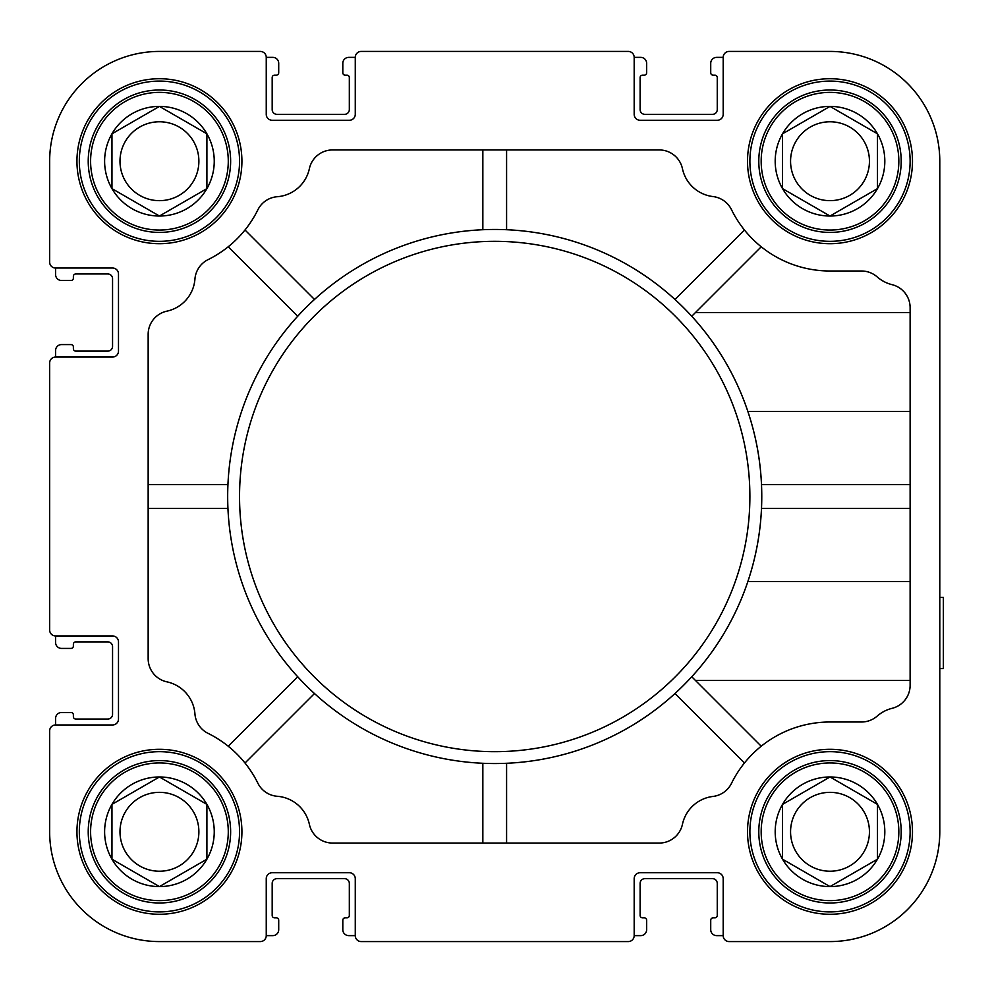 <?xml version="1.0" encoding="UTF-8"?>
<svg xmlns="http://www.w3.org/2000/svg" width="993" height="993" viewBox="0 0 993 993"><rect width="100%" height="100%" fill="white"/><g stroke="black" fill="none" stroke-linecap="round" stroke-linejoin="round"><path stroke-width="1.49" d="M244.998 763.009L314.471 693.536A267.043 267.043 0 0 0 482.846 763.282L482.846 843.057M506.591 843.057L506.591 763.282A267.043 267.043 0 0 0 674.967 693.536L744.44 763.009M482.846 149.943L482.846 229.718A267.043 267.043 0 0 0 314.471 299.464L244.998 229.991M744.44 229.991L674.967 299.464A267.043 267.043 0 0 0 506.591 229.718L506.591 149.943M910.122 411.412L747.841 411.412A267.043 267.043 0 0 1 761.494 484.634L910.122 484.634M910.122 508.366L761.494 508.366A267.043 267.043 0 0 1 747.841 581.588L910.122 581.588M910.122 680.466L695.472 680.466M208.083 259.632A109.789 109.789 0 0 0 257.845 209.858A23.733 23.733 0 0 1 277.308 196.713A35.611 35.611 0 0 0 309.369 168.686A23.733 23.733 0 0 1 332.581 149.943L659.24 149.943A23.733 23.733 0 0 1 682.439 168.686A35.611 35.611 0 0 0 713.011 196.564A23.733 23.733 0 0 1 731.493 209.66A109.789 109.789 0 0 0 830.011 271.002L861.502 271.002A23.733 23.733 0 0 1 877.154 276.886A35.611 35.611 0 0 0 892.074 284.668A23.733 23.733 0 0 1 910.122 307.718L910.122 685.282A23.733 23.733 0 0 1 892.074 708.332A35.611 35.611 0 0 0 877.154 716.114A23.733 23.733 0 0 1 861.502 721.998L830.011 721.998A109.789 109.789 0 0 0 731.493 783.34A23.733 23.733 0 0 1 713.011 796.436A35.611 35.611 0 0 0 682.439 824.314A23.733 23.733 0 0 1 659.24 843.057L332.581 843.057A23.733 23.733 0 0 1 309.369 824.314A35.611 35.611 0 0 0 277.308 796.287A23.733 23.733 0 0 1 257.845 783.142A109.789 109.789 0 0 0 208.083 733.368A23.733 23.733 0 0 1 194.938 713.917A35.611 35.611 0 0 0 166.911 681.843A23.733 23.733 0 0 1 148.156 658.644L148.156 334.356A23.733 23.733 0 0 1 166.911 311.157A35.611 35.611 0 0 0 194.938 279.083A23.733 23.733 0 0 1 208.083 259.632M910.122 312.534L695.472 312.534M939.788 668.599L943.35 668.599L943.35 597.376L939.788 597.376M111.961 804.38L159.439 776.973A54.814 54.814 0 0 0 111.961 859.193L111.961 804.38L111.961 859.193A54.814 54.814 0 0 0 159.439 886.6L111.961 859.193L159.439 886.6A54.814 54.814 0 0 0 206.904 804.38A54.814 54.814 0 0 0 159.439 776.973L206.904 804.38L206.904 859.193L159.439 886.6L206.06 859.677M782.534 133.807L830.011 106.4A54.814 54.814 0 0 0 782.534 188.62L782.534 133.807L782.534 188.62A54.814 54.814 0 0 0 830.011 216.027L782.534 188.62L830.011 216.027A54.814 54.814 0 0 0 877.477 133.807A54.814 54.814 0 0 0 830.011 106.4L877.477 133.807L877.477 188.62L830.011 216.027L876.633 189.104M111.961 133.807L159.439 106.4A54.814 54.814 0 0 0 111.961 188.62L111.961 133.807L111.961 188.62A54.814 54.814 0 0 0 159.439 216.027L111.961 188.62L159.439 216.027A54.814 54.814 0 0 0 206.904 133.807A54.814 54.814 0 0 0 159.439 106.4L206.904 133.807L206.904 188.62L159.439 216.027L206.904 188.62L206.904 133.807L159.439 106.4L112.805 133.323M877.477 859.193L877.477 804.38L830.011 776.973L782.534 804.38L830.011 776.973A54.814 54.814 0 0 0 782.534 859.193L782.534 804.38L782.534 859.193A54.814 54.814 0 0 0 830.011 886.6L782.534 859.193L830.011 886.6A54.814 54.814 0 0 0 877.477 804.38A54.814 54.814 0 0 0 830.011 776.973L877.477 804.38L877.477 859.193L830.011 886.6L876.633 859.677M939.788 308.612L939.788 161.214A109.789 109.789 0 0 0 830.011 51.425L729.123 51.425A5.933 5.933 0 0 0 723.189 57.371L716.661 57.371A5.933 5.933 0 0 0 710.727 63.304L710.727 72.799A2.371 2.371 0 0 0 713.098 75.17L714.886 75.17A2.371 2.371 0 0 1 717.256 77.541L717.256 109.59A4.742 4.742 0 0 1 712.502 114.332L644.854 114.332A4.742 4.742 0 0 1 640.113 109.59L640.113 77.541A2.371 2.371 0 0 1 642.483 75.17L644.258 75.17A2.371 2.371 0 0 0 646.642 72.799L646.642 63.304A5.933 5.933 0 0 0 640.708 57.371L634.179 57.371A5.933 5.933 0 0 0 628.246 51.425L361.204 51.425A5.933 5.933 0 0 0 355.271 57.371L348.742 57.371A5.933 5.933 0 0 0 342.808 63.304L342.808 72.799A2.371 2.371 0 0 0 345.179 75.17L346.954 75.17A2.371 2.371 0 0 1 349.325 77.541L349.325 109.59A4.742 4.742 0 0 1 344.583 114.332L276.935 114.332A4.742 4.742 0 0 1 272.181 109.59L272.181 77.541A2.371 2.371 0 0 1 274.564 75.17L276.339 75.17A2.371 2.371 0 0 0 278.71 72.799L278.71 63.304A5.933 5.933 0 0 0 272.777 57.371L266.248 57.371A5.933 5.933 0 0 0 260.315 51.425L159.439 51.425A109.789 109.789 0 0 0 49.65 161.214L49.65 262.102A5.933 5.933 0 0 0 55.583 268.036L55.583 274.564A5.933 5.933 0 0 0 61.516 280.498L71.012 280.498A2.371 2.371 0 0 0 73.383 278.114L73.383 276.339A2.371 2.371 0 0 1 75.766 273.969L107.803 273.969A4.742 4.742 0 0 1 112.557 278.71L112.557 346.358A4.742 4.742 0 0 1 107.803 351.112L75.766 351.112A2.371 2.371 0 0 1 73.383 348.742L73.383 346.954A2.371 2.371 0 0 0 71.012 344.583L61.516 344.583A5.933 5.933 0 0 0 55.583 350.517L55.583 357.046A5.933 5.933 0 0 0 49.65 362.979L49.65 630.021A5.933 5.933 0 0 0 55.583 635.954L55.583 642.483A5.933 5.933 0 0 0 61.516 648.417L71.012 648.417A2.371 2.371 0 0 0 73.383 646.046L73.383 644.258A2.371 2.371 0 0 1 75.766 641.888L107.803 641.888A4.742 4.742 0 0 1 112.557 646.642L112.557 714.29A4.742 4.742 0 0 1 107.803 719.031L75.766 719.031A2.371 2.371 0 0 1 73.383 716.661L73.383 714.886A2.371 2.371 0 0 0 71.012 712.502L61.516 712.502A5.933 5.933 0 0 0 55.583 718.435L55.583 724.964A5.933 5.933 0 0 0 49.65 730.898L49.65 831.786A109.789 109.789 0 0 0 159.439 941.575L260.315 941.575A5.933 5.933 0 0 0 266.248 935.629L272.777 935.629A5.933 5.933 0 0 0 278.71 929.696L278.71 920.201A2.371 2.371 0 0 0 276.339 917.83L274.564 917.83A2.371 2.371 0 0 1 272.181 915.459L272.181 883.41A4.742 4.742 0 0 1 276.935 878.668L344.583 878.668A4.742 4.742 0 0 1 349.325 883.41L349.325 915.459A2.371 2.371 0 0 1 346.954 917.83L345.179 917.83A2.371 2.371 0 0 0 342.808 920.201L342.808 929.696A5.933 5.933 0 0 0 348.742 935.629L355.271 935.629A5.933 5.933 0 0 0 361.204 941.575L628.246 941.575A5.933 5.933 0 0 0 634.179 935.629L640.708 935.629A5.933 5.933 0 0 0 646.642 929.696L646.642 920.201A2.371 2.371 0 0 0 644.258 917.83L642.483 917.83A2.371 2.371 0 0 1 640.113 915.459L640.113 883.41A4.742 4.742 0 0 1 644.854 878.668L712.502 878.668A4.742 4.742 0 0 1 717.256 883.41L717.256 915.459A2.371 2.371 0 0 1 714.886 917.83L713.098 917.83A2.371 2.371 0 0 0 710.727 920.201L710.727 929.696A5.933 5.933 0 0 0 716.661 935.629L723.189 935.629A5.933 5.933 0 0 0 729.123 941.575L830.011 941.575A109.789 109.789 0 0 0 939.788 831.786L939.788 675.712M939.788 590.264L939.788 506.368M939.788 831.786L939.788 161.214M830.011 51.425L729.123 51.425M723.189 57.371L723.189 114.332A5.933 5.933 0 0 1 717.256 120.265L640.113 120.265A5.933 5.933 0 0 1 634.179 114.332L634.179 57.371M628.246 51.425L361.204 51.425M355.271 57.371L355.271 114.332A5.933 5.933 0 0 1 349.325 120.265L272.181 120.265A5.933 5.933 0 0 1 266.248 114.332L266.248 57.371M260.315 51.425L159.439 51.425M49.65 161.214L49.65 262.102M55.583 268.036L112.557 268.036A5.933 5.933 0 0 1 118.49 273.969L118.49 351.112A5.933 5.933 0 0 1 112.557 357.046L55.583 357.046M49.65 362.979L49.65 630.021M55.583 635.954L112.557 635.954A5.933 5.933 0 0 1 118.49 641.888L118.49 719.031A5.933 5.933 0 0 1 112.557 724.964L55.583 724.964M49.65 730.898L49.65 831.786M159.439 941.575L260.315 941.575M266.248 935.629L266.248 878.668A5.933 5.933 0 0 1 272.181 872.735L349.325 872.735A5.933 5.933 0 0 1 355.271 878.668L355.271 935.629M361.204 941.575L628.246 941.575M634.179 935.629L634.179 878.668A5.933 5.933 0 0 1 640.113 872.735L717.256 872.735A5.933 5.933 0 0 1 723.189 878.668L723.189 935.629M729.123 941.575L830.011 941.575M76.945 831.786A82.481 82.481 0 0 0 200.673 903.22A82.481 82.481 0 0 0 200.673 760.353A82.481 82.481 0 0 0 76.945 831.786M747.518 161.214A82.481 82.481 0 0 0 871.246 232.647A82.481 82.481 0 0 0 871.246 89.78A82.481 82.481 0 0 0 747.518 161.214M76.945 161.214A82.481 82.481 0 0 0 200.673 232.647A82.481 82.481 0 0 0 200.673 89.78A82.481 82.481 0 0 0 76.945 161.214M747.518 831.786A82.481 82.481 0 0 0 871.246 903.22A82.481 82.481 0 0 0 871.246 760.353A82.481 82.481 0 0 0 747.518 831.786M749.889 831.786A80.11 80.11 0 0 0 870.067 901.16A80.11 80.11 0 0 0 870.067 762.401A80.11 80.11 0 0 0 749.889 831.786M79.316 161.214A80.11 80.11 0 0 0 199.494 230.599A80.11 80.11 0 0 0 199.494 91.84A80.11 80.11 0 0 0 79.316 161.214M749.889 161.214A80.11 80.11 0 0 0 870.067 230.599A80.11 80.11 0 0 0 870.067 91.84A80.11 80.11 0 0 0 749.889 161.214M79.316 831.786A80.11 80.11 0 0 0 199.494 901.16A80.11 80.11 0 0 0 199.494 762.401A80.11 80.11 0 0 0 79.316 831.786M761.172 831.786A68.84 68.84 0 0 0 864.419 891.404A68.84 68.84 0 0 0 864.419 772.169A68.84 68.84 0 0 0 761.172 831.786M758.789 831.786A71.211 71.211 0 0 0 865.611 893.452A71.211 71.211 0 0 0 865.611 770.121A71.211 71.211 0 0 0 758.789 831.786M90.599 831.786A68.84 68.84 0 0 0 193.858 891.404A68.84 68.84 0 0 0 193.858 772.169A68.84 68.84 0 0 0 90.599 831.786M88.228 831.786A71.211 71.211 0 0 0 195.038 893.452A71.211 71.211 0 0 0 195.038 770.121A71.211 71.211 0 0 0 88.228 831.786M761.172 161.214A68.84 68.84 0 0 0 864.419 220.831A68.84 68.84 0 0 0 864.419 101.596A68.84 68.84 0 0 0 761.172 161.214M758.789 161.214A71.211 71.211 0 0 0 865.611 222.879A71.211 71.211 0 0 0 865.611 99.548A71.211 71.211 0 0 0 758.789 161.214M90.599 161.214A68.84 68.84 0 0 0 193.858 220.831A68.84 68.84 0 0 0 193.858 101.596A68.84 68.84 0 0 0 90.599 161.214M88.228 161.214A71.211 71.211 0 0 0 195.038 222.879A71.211 71.211 0 0 0 195.038 99.548A71.211 71.211 0 0 0 88.228 161.214M790.565 831.786A39.447 39.447 0 0 0 849.723 865.946A39.447 39.447 0 0 0 849.723 797.627A39.447 39.447 0 0 0 790.565 831.786M119.992 161.214A39.447 39.447 0 0 0 179.162 195.373A39.447 39.447 0 0 0 179.162 127.054A39.447 39.447 0 0 0 119.992 161.214M877.477 188.62L877.477 133.807L830.011 106.4L783.378 133.323M790.565 161.214A39.447 39.447 0 0 0 849.723 195.373A39.447 39.447 0 0 0 849.723 127.054A39.447 39.447 0 0 0 790.565 161.214M206.904 859.193L206.904 804.38L159.439 776.973L112.805 803.896M119.992 831.786A39.447 39.447 0 0 0 179.162 865.946A39.447 39.447 0 0 0 179.162 797.627A39.447 39.447 0 0 0 119.992 831.786M761.768 496.5A267.043 267.043 0 0 1 361.204 727.77A267.043 267.043 0 0 1 361.204 265.23A267.043 267.043 0 0 1 761.768 496.5A267.043 267.043 0 0 1 361.204 727.77A267.043 267.043 0 0 1 361.204 265.23A267.043 267.043 0 0 1 761.768 496.5M227.943 484.634L148.156 484.634M227.943 508.366L148.156 508.366M761.221 246.785L691.749 316.246M297.689 676.754L228.216 746.215M691.749 676.754L761.221 746.215M228.216 246.785L297.689 316.246M749.889 496.5A255.176 255.176 0 0 1 367.137 717.492A255.176 255.176 0 0 1 367.137 275.508A255.176 255.176 0 0 1 749.889 496.5"/></g></svg>
